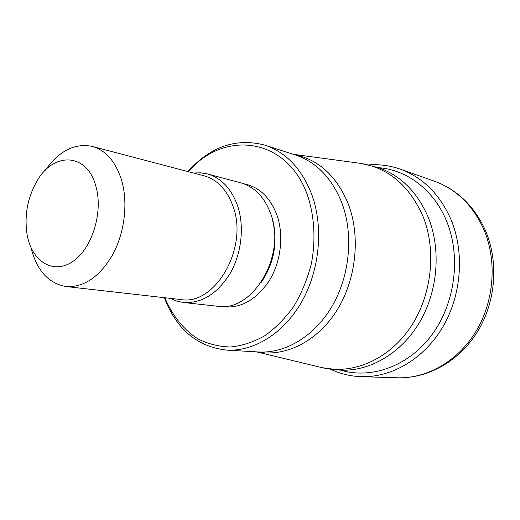 <?xml version="1.0" encoding="UTF-8"?>
<svg xmlns="http://www.w3.org/2000/svg" width="520" height="520" viewBox="0 0 520 520"><rect width="100%" height="100%" fill="white"/><g stroke="black" fill="none" stroke-linecap="round" stroke-linejoin="round"><path stroke-width="0.78" d="M187.909 171.542C210.561 146.477 236.203 137.677 264.836 145.132C286.072 152.276 301.736 168.779 311.838 194.643C323.681 227.052 319.807 269.704 301.841 301.567C283.829 333.444 253.87 351.754 226.493 350.103C197.106 346.704 176.378 329.231 164.314 297.674M188.435 171.678C223.691 129.675 287.333 136.988 307.632 195.663C314.438 216.294 315.822 239.941 311.461 263.302C307.554 278.649 301.762 292.851 294.093 305.909C285.512 317.961 275.802 327.873 264.959 335.647C253.728 341.991 242.294 345.774 230.666 346.996C219.186 346.736 208.37 344.078 198.205 339.014C183.677 329.894 172.218 315.523 164.853 297.739M183.281 302.478L217.555 306.254C252.544 312.695 286.806 255.339 270.738 213.863C264.537 197.139 254.508 186.784 240.656 182.786L207.331 173.921C221.351 177.97 231.465 188.682 237.686 206.05C244.53 226.668 241.572 253.507 230.185 273.344C217.269 293.911 201.63 303.622 183.281 302.478L176.52 301.048L170.131 298.337M45.318 170.268C58.988 150.91 74.6 142.948 92.157 146.38C105.995 150.358 115.849 161.779 121.719 180.629C128.128 202.975 124.657 232.381 112.944 254.215C99.677 276.855 84.013 287.625 65.943 286.526C48.607 283.465 36.998 270.706 31.122 248.242M27.859 238.134L27.073 234.39C24.219 215.417 27.547 197.594 37.076 180.934C53.67 151.457 87.431 152.737 95.973 186.596C103.252 212.206 92.228 248.086 73.32 261.137C54.516 274.579 33.599 262.945 27.859 238.134M193.577 173.03L200.512 172.809L207.331 173.921M434.259 181.123C457.269 189.599 474.318 206.044 485.407 230.458C498.817 261.593 495.937 301.061 477.971 330.915C459.953 360.737 428.272 378.755 397.469 377.793C427.057 378.749 458.269 361.043 476.326 330.831C494.325 300.619 497.153 260.383 483.756 229.3C472.765 205.186 456.268 189.131 434.259 181.123L400.088 169.084C422.74 177.32 439.706 194.136 450.983 219.531C464.711 252.285 461.611 294.892 442.851 326.911C424.028 358.924 391.697 377.656 361.257 376.662C350.441 376.279 340.216 373.809 330.59 369.259M338.481 369.493C369.421 379.866 407.355 367.348 431.294 335.615C455.234 303.953 461.396 256.438 446.401 220.701C433.647 189.65 406.705 169.741 378.547 167.687M360.522 163.352L378.632 167.713C400.738 175.565 417.235 192.01 428.135 217.048C441.259 249.054 438.054 290.726 419.763 321.971C401.421 353.21 370.091 371.384 340.756 370.182L322.296 367.705M256.432 351.851L320.541 367.282C350.987 375.154 387.01 360.815 409.357 328.894C431.704 297.024 437.099 250.783 422.793 215.885C408.791 184.775 387.439 167.186 358.735 163.111L293.377 154.329M293.625 154.407C318.383 159.263 336.648 175.897 348.419 204.302L348.465 204.425C360.887 237.237 356.025 280.625 336.245 311.396C316.44 342.199 284.394 357.435 256.692 351.865M226.493 350.103L258.615 351.975C285.584 353.6 314.925 336.076 332.462 305.584C349.954 275.093 353.62 234.24 341.913 203.034L341.868 202.917C331.858 178.016 316.387 162.038 295.464 154.999L264.836 145.132M220.844 306.469C239.323 309.283 255.353 300.878 268.938 281.242C280.872 262.256 284.102 235.709 277.03 215.352C270.192 197.321 259.11 186.797 243.796 183.775M260.8 282.971C274.053 263.77 277.972 242.821 272.552 220.129M273.52 250.64L272.727 254.872M65.943 286.526L180.752 299.539C214.792 306 248.625 248.281 233.181 206.739C227.208 189.95 217.444 179.621 203.911 175.74L92.157 146.38M397.469 377.793L361.257 376.662M400.088 169.084C389.863 165.535 379.438 164.138 368.817 164.899"/></g></svg>

